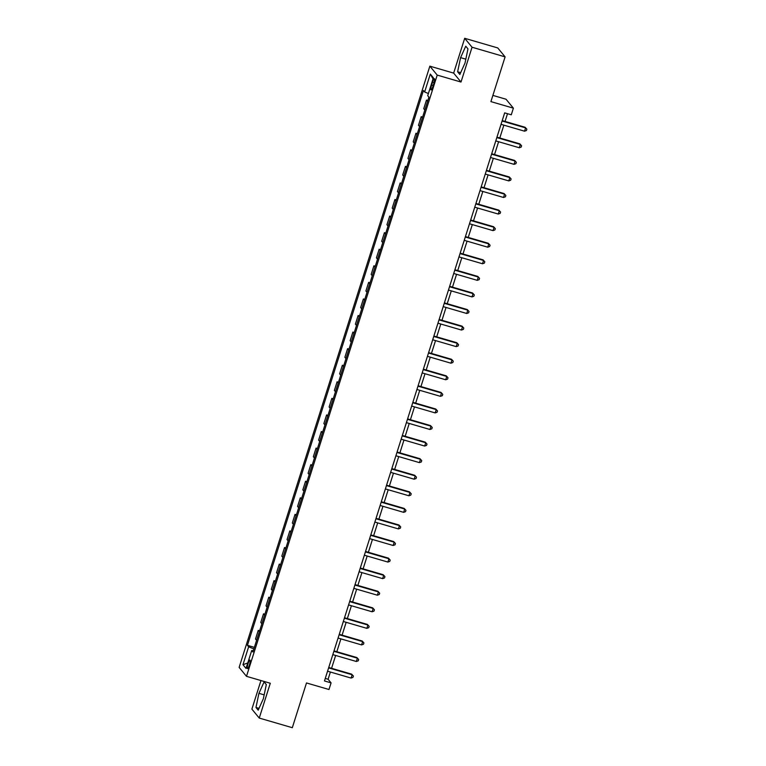 <?xml version="1.0" encoding="UTF-8"?>
<svg xmlns="http://www.w3.org/2000/svg" width="766" height="766" viewBox="0 0 766 766"><rect width="100%" height="100%" fill="white"/><g stroke="black" fill="none" stroke-linecap="round" stroke-linejoin="round"><path stroke-width="1.15" d="M249.362 665.118A4.481 0.833 -73.8 0 0 249.975 660.043A4.481 0.833 -73.8 0 0 248.088 663.576A4.481 0.833 -73.8 0 0 247.466 668.651A4.481 0.833 -73.8 0 0 249.362 665.118M260.957 680.543L251.89 709.125L259.253 718.068L292.306 727.7L306.496 682.956L328.978 689.505L331.075 682.879L328.097 679.25L330.385 672.031M429.85 66.163L239.136 667.387L246.489 676.33L437.214 75.097L429.85 66.163L453.654 73.105L461.008 82.039L472.048 47.233L464.694 38.3L453.654 73.105M464.694 38.3L497.747 47.932L505.1 56.876L490.91 101.619L513.383 108.169L506.029 99.226L492.883 95.396M472.048 47.233L505.1 56.876M513.383 108.169L511.286 114.795L504.67 112.87L324.468 680.955L331.075 682.879M432.56 82.125L431.631 85.036A4.347 0.804 -73.8 0 0 431.038 89.957A4.347 0.804 -73.8 0 0 432.867 86.539L433.795 83.618A4.347 0.804 -73.8 0 0 434.389 78.697A4.347 0.804 -73.8 0 0 432.56 82.125L434.102 82.575M428.395 93.519L424.642 91.977L423.435 90.512L247.437 645.336L254.369 647.356M424.642 91.977L430.32 74.072L433.384 77.797L427.706 95.693L428.912 97.158L252.904 651.981L251.708 650.516L246.03 668.421L242.966 664.697L248.644 646.801L247.437 645.336M461.008 82.039L437.214 75.097M259.253 718.068L270.293 683.262L246.489 676.33M331.573 668.297L335.642 655.457M336.829 651.722L340.899 638.882M342.086 635.148L346.155 622.318M347.343 618.583L351.412 605.743M352.599 602.009L356.669 589.169M357.856 585.435L361.925 572.595M363.113 568.86L367.182 556.03M368.369 552.296L372.439 539.456M373.626 535.721L377.695 522.881M378.883 519.147L382.952 506.307M384.139 502.573L388.209 489.742M389.396 486.008L393.465 473.168M394.653 469.434L398.722 456.593M399.909 452.859L403.979 440.019M405.166 436.285L409.236 423.454M410.423 419.72L414.492 406.88M415.679 403.146L419.749 390.306M420.936 386.571L425.006 373.731M426.193 369.997L430.262 357.167M431.45 353.432L435.528 340.592M436.706 336.858L440.785 324.018M441.963 320.284L446.042 307.444M447.22 303.709L451.298 290.879M452.476 287.145L456.555 274.305M457.733 270.57L461.812 257.73M462.99 253.996L467.069 241.156M468.246 237.422L472.325 224.591M473.503 220.857L477.582 208.017M478.76 204.283L482.839 191.443M484.016 187.708L488.095 174.878M489.273 171.134L493.352 158.303M494.53 154.569L498.609 141.729M499.796 137.995L503.865 125.155M505.053 121.421L507.504 113.694M325.263 678.427L328.097 679.25M427.562 101.409L426.47 100.087L427.849 100.49M256.6 640.328L255.509 639.007L258.247 630.389L259.626 630.791M261.857 623.754L260.766 622.432L263.504 613.815L264.883 614.217M267.114 607.179L266.032 605.858L268.761 597.241L270.139 597.643M272.37 590.615L271.288 589.284L274.017 580.666L275.396 581.068M277.627 574.04L276.545 572.719L279.274 564.102L280.653 564.504M282.884 557.466L281.802 556.145L284.531 547.527L285.919 547.929M288.15 540.892L287.059 539.57L289.787 530.953L291.176 531.355M293.407 524.327L292.315 522.996L295.044 514.379L296.432 514.781M298.663 507.753L297.572 506.431L300.301 497.814L301.689 498.216M303.92 491.178L302.829 489.857L305.557 481.24L306.946 481.642M309.177 474.604L308.085 473.283L310.814 464.665L312.202 465.067M314.433 458.039L313.342 456.708L316.071 448.091L317.459 448.493M319.69 441.465L318.599 440.144L321.327 431.526L322.716 431.928M324.947 424.891L323.855 423.569L326.584 414.952L327.972 415.354M330.203 408.316L329.112 406.995L331.841 398.377L333.229 398.78M335.46 391.752L334.369 390.421L337.097 381.803L338.486 382.205M340.717 375.177L339.625 373.856L342.354 365.238L343.743 365.641M345.973 358.603L344.882 357.282L347.611 348.664L348.999 349.066M351.23 342.029L350.139 340.707L352.867 332.09L354.256 332.492M356.487 325.464L355.395 324.133L358.124 315.515L359.513 315.927M361.744 308.89L360.652 307.568L363.381 298.951L364.769 299.353M367 292.315L365.909 290.994L368.637 282.376L370.026 282.778M372.257 275.75L371.165 274.42L373.894 265.802L375.283 266.204M377.514 259.176L376.422 257.845L379.16 249.228L380.539 249.639M382.77 242.602L381.679 241.28L384.417 232.663L385.796 233.065M388.027 226.027L386.935 224.706L389.674 216.089L391.053 216.491M393.284 209.463L392.192 208.132L394.93 199.514L396.309 199.916M398.54 192.888L397.449 191.557L400.187 182.94L401.566 183.352M403.797 176.314L402.705 174.993L405.444 166.375L406.823 166.777M409.054 159.74L407.962 158.418L410.7 149.801L412.079 150.203M414.31 143.175L413.219 141.844L415.957 133.227L417.336 133.629M419.567 126.601L418.475 125.279L421.214 116.662L422.593 117.064M424.824 110.026L423.732 108.705L426.47 100.087M422.305 117.983L421.214 116.662M417.049 134.557L415.957 133.227M411.792 151.122L410.7 149.801M406.535 167.697L405.444 166.375M401.279 184.271L400.187 182.94M396.012 200.845L394.93 199.514M390.756 217.41L389.674 216.089M385.499 233.984L384.417 232.663M380.242 250.559L379.16 249.228M374.986 267.133L373.894 265.802M369.729 283.698L368.637 282.376M364.472 300.272L363.381 298.951M359.216 316.846L358.124 315.515M353.959 333.411L352.867 332.09M348.702 349.985L347.611 348.664M343.446 366.56L342.354 365.238M338.189 383.134L337.097 381.803M332.932 399.699L331.841 398.377M327.676 416.273L326.584 414.952M322.419 432.847L321.327 431.526M317.162 449.422L316.071 448.091M311.906 465.987L310.814 464.665M306.649 482.561L305.557 481.24M301.392 499.135L300.301 497.814M296.136 515.71L295.044 514.379M290.879 532.274L289.787 530.953M285.622 548.849L284.531 547.527M280.366 565.423L279.274 564.102M275.109 581.997L274.017 580.666M269.852 598.562L268.761 597.241M264.596 615.136L263.504 613.815M259.339 631.711L258.247 630.389M248.644 646.801L253.872 648.955M253.307 650.727L251.708 650.516M433.029 78.898L430.32 74.072M242.966 664.697L247.753 662.973M460.586 57.642L457.628 71.784L459.849 74.474L465.019 63.023L467.969 48.89L465.747 46.199L460.586 57.642L465.824 59.173M258.19 710.168L263.36 698.726L266.309 684.584L264.098 681.893L258.927 693.335L255.978 707.478L258.19 710.168M460.663 72.665L457.628 71.784M259.013 708.358L255.978 707.478M264.165 694.867L258.927 693.335M502.084 121.018L525.61 127.874L524.566 131.187L501.041 124.331M502.218 120.597L525.112 127.271L526.864 129.186L526.443 130.517L524.566 131.187M525.112 127.271L526.864 129.186M496.828 137.593L520.353 144.448L519.31 147.761L495.784 140.906M496.962 137.171L519.855 143.845L521.608 145.76L521.186 147.091L519.31 147.761M519.855 143.845L521.608 145.76M491.571 154.167L515.097 161.023L514.043 164.336L490.518 157.48M491.705 153.746L514.599 160.42L516.351 162.335L515.93 163.656L514.043 164.336M514.599 160.42L516.351 162.335M486.314 170.732L509.84 177.588L508.787 180.91L485.261 174.045M486.448 170.311L509.342 176.984L511.094 178.909L510.673 180.23L508.787 180.91M509.342 176.984L511.094 178.909M481.058 187.306L504.583 194.162L503.53 197.475L480.004 190.619M481.192 186.885L504.085 193.559L505.838 195.474L505.416 196.805L503.53 197.475M504.085 193.559L505.838 195.474M475.801 203.88L499.327 210.736L498.273 214.049L474.748 207.193M475.935 203.459L498.829 210.133L500.581 212.048L500.16 213.379L498.273 214.049M498.829 210.133L500.581 212.048M470.544 220.455L494.07 227.311L493.017 230.623L469.491 223.768M470.678 220.034L493.572 226.707L495.324 228.622L494.903 229.944L493.017 230.623M493.572 226.707L495.324 228.622M465.288 237.02L488.813 243.875L487.76 247.198L464.234 240.333M465.422 236.598L488.315 243.272L490.068 245.197L489.646 246.518L487.76 247.198M488.315 243.272L490.068 245.197M460.031 253.594L483.557 260.45L482.503 263.763L458.978 256.907M460.165 253.173L483.059 259.846L484.811 261.761L484.39 263.092L482.503 263.763M483.059 259.846L484.811 261.761M454.774 270.168L478.3 277.024L477.247 280.337L453.721 273.481M454.908 269.747L477.802 276.421L479.554 278.336L479.133 279.667L477.247 280.337M477.802 276.421L479.554 278.336M449.518 286.733L473.043 293.598L471.99 296.911L448.464 290.055M449.652 286.321L472.545 292.995L474.298 294.91L473.876 296.231L471.99 296.911M472.545 292.995L474.298 294.91M444.261 303.307L467.787 310.163L466.733 313.486L443.208 306.62M444.395 302.886L467.289 309.56L469.041 311.484L468.62 312.806L466.733 313.486M467.289 309.56L469.041 311.484M439.004 319.882L462.53 326.737L461.477 330.05L437.951 323.195M439.138 319.46L462.032 326.134L463.784 328.049L463.363 329.38L461.477 330.05M462.032 326.134L463.784 328.049M433.748 336.456L457.273 343.312L456.22 346.625L432.694 339.769M433.882 336.035L456.775 342.708L458.528 344.623L458.106 345.954L456.22 346.625M456.775 342.708L458.528 344.623M428.491 353.021L452.017 359.886L450.963 363.199L427.438 356.343M428.625 352.609L451.519 359.283L453.271 361.198L452.85 362.519L450.963 363.199M451.519 359.283L453.271 361.198M423.234 369.595L446.76 376.451L445.707 379.764L422.181 372.908M423.368 369.174L446.262 375.847L448.014 377.772L447.593 379.093L445.707 379.764M446.262 375.847L448.014 377.772M417.977 386.169L441.503 393.025L440.45 396.338L416.924 389.482M418.112 385.748L441.005 392.422L442.758 394.337L442.336 395.668L440.45 396.338M441.005 392.422L442.758 394.337M412.721 402.744L436.247 409.599L435.193 412.912L411.668 406.057M412.855 402.322L435.749 408.996L437.501 410.911L437.08 412.242L435.193 412.912M435.749 408.996L437.501 410.911M407.464 419.308L430.99 426.174L429.937 429.487L406.411 422.631M407.598 418.897L430.492 425.57L432.244 427.485L431.823 428.807L429.937 429.487M430.492 425.57L432.244 427.485M402.207 435.883L425.733 442.738L424.68 446.051L401.154 439.196M402.341 435.461L425.235 442.135L426.988 444.06L426.566 445.381L424.68 446.051M425.235 442.135L426.988 444.06M396.951 452.457L420.477 459.313L419.423 462.626L395.898 455.77M397.085 452.036L419.979 458.71L421.731 460.625L421.31 461.955L419.423 462.626M419.979 458.71L421.731 460.625M391.694 469.031L415.22 475.887L414.167 479.2L390.641 472.344M391.828 468.61L414.722 475.284L416.474 477.199L416.053 478.52L414.167 479.2M414.722 475.284L416.474 477.199M386.437 485.596L409.963 492.461L408.91 495.774L385.384 488.919M386.571 485.184L409.465 491.849L411.218 493.773L410.796 495.095L408.91 495.774M409.465 491.849L411.218 493.773M381.181 502.17L404.707 509.026L403.653 512.339L380.127 505.483M381.315 501.749L404.209 508.423L405.961 510.348L405.54 511.669L403.653 512.339M404.209 508.423L405.961 510.348M375.924 518.745L399.45 525.6L398.397 528.913L374.871 522.058M376.058 518.323L398.952 524.997L400.704 526.912L400.283 528.243L398.397 528.913M398.952 524.997L400.704 526.912M370.667 535.319L394.193 542.175L393.14 545.488L369.614 538.632M370.801 534.898L393.695 541.572L395.447 543.487L395.026 544.808L393.14 545.488M393.695 541.572L395.447 543.487M365.411 551.884L388.937 558.749L387.883 562.062L364.357 555.206M365.545 551.463L388.439 558.136L390.191 560.061L389.77 561.382L387.883 562.062M388.439 558.136L390.191 560.061M360.154 568.458L383.68 575.314L382.627 578.627L359.101 571.771M360.288 568.037L383.182 574.711L384.934 576.626L384.513 577.957L382.627 578.627M383.182 574.711L384.934 576.626M354.897 585.033L378.423 591.888L377.37 595.201L353.844 588.345M355.031 584.611L377.925 591.285L379.677 593.2L379.256 594.531L377.37 595.201M377.925 591.285L379.677 593.2M349.641 601.607L373.166 608.463L372.113 611.775L348.587 604.92M349.775 601.186L372.669 607.859L374.421 609.774L374 611.096L372.113 611.775M372.669 607.859L374.421 609.774M344.384 618.172L367.91 625.027L366.857 628.35L343.331 621.485M344.518 617.75L367.412 624.424L369.164 626.349L368.743 627.67L366.857 628.35M367.412 624.424L369.164 626.349M339.127 634.746L362.653 641.602L361.6 644.915L338.074 638.059M339.261 634.325L362.155 640.998L363.907 642.913L363.486 644.244L361.6 644.915M362.155 640.998L363.907 642.913M333.871 651.32L357.396 658.176L356.343 661.489L332.817 654.633M333.995 650.899L356.899 657.573L358.651 659.488L358.229 660.819L356.343 661.489M356.899 657.573L358.651 659.488M328.614 667.895L352.14 674.75L351.087 678.063L327.561 671.207M328.738 667.473L351.642 674.147L353.394 676.062L352.973 677.383L351.087 678.063M351.642 674.147L353.394 676.062M433.202 85.495L431.631 85.036"/></g></svg>
